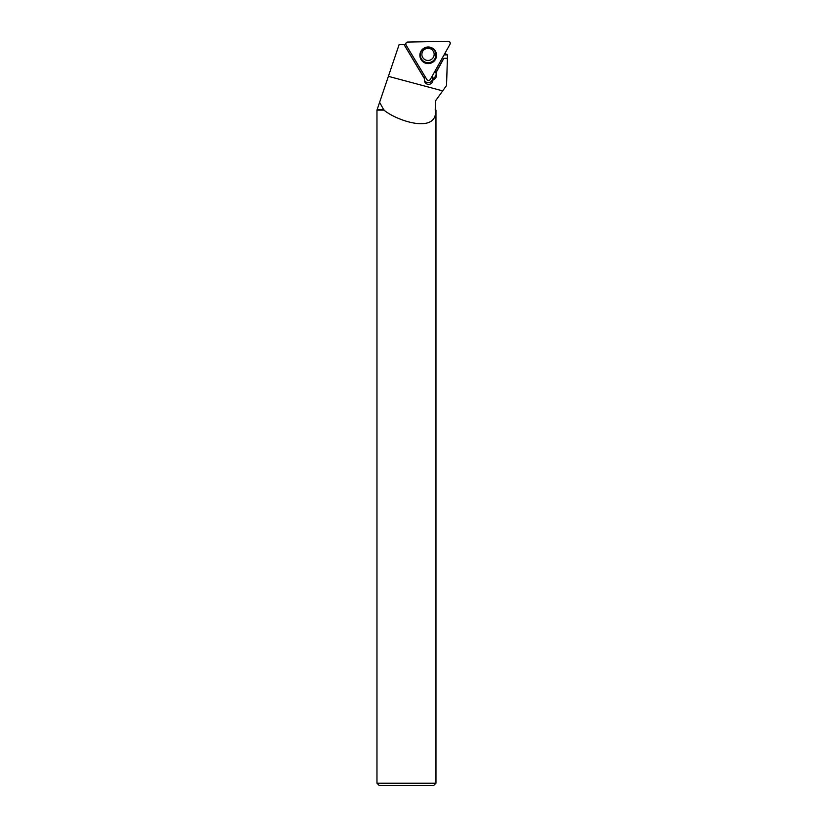 <?xml version="1.0" encoding="UTF-8"?>
<svg xmlns="http://www.w3.org/2000/svg" width="827" height="827" viewBox="0 0 827 827"><rect width="100%" height="100%" fill="white"/><g stroke="black" fill="none" stroke-linecap="round" stroke-linejoin="round"><path stroke-width="1.24" d="M430.267 79.547L450.022 44.234A1.954 1.943 168 0 0 448.286 41.35L407.711 42.063A1.954 1.943 168 0 0 406.057 44.999L426.887 79.609A1.954 1.943 168 0 0 430.267 79.547M435.353 51.026A8.332 8.291 168 0 0 420.902 51.315A8.332 8.291 168 0 0 432.48 62.407A8.332 8.291 168 0 0 435.353 51.026M425.254 76.89A4.311 4.28 168 0 0 424.427 78.4L403.948 44.379L399.162 44.462L376.978 110.105L376.978 783.19L435.963 783.19L435.963 110.105L435.219 109.733L435.581 100.77L446.539 85.491L447.407 58.469L443.768 58.531L435.922 72.9L436.398 74.192C436.739 76.435 435.984 78.193 434.113 79.464L432.935 80.095C432.666 82.679 431.26 84.106 428.696 84.406C426.463 84.282 425.037 83.134 424.416 80.974L424.509 78.803L403.938 44.379L405.809 44.338M435.571 110.105C437.38 134.232 397.146 121.114 383.924 110.105L379.603 102.331L380.978 98.279M383.935 109.733L377.35 109.733M436.749 99.157L435.591 100.77L435.219 109.733M445.577 52.173L445.474 53.786L444.668 53.796M447.407 58.469L447.459 54.851L445.474 53.786M383.924 110.105L376.978 110.105M376.978 783.19L379.438 785.65L433.503 785.65L435.963 783.19M447.459 54.851L444.047 54.913M434.981 71.112L435.726 72.342A4.921 4.89 -12 0 1 435.85 72.569L443.727 58.345L447.324 58.283M432.025 76.394A4.311 4.28 -12 0 1 432.604 78.575L432.935 80.095M436.18 73.479A4.921 4.89 -12 0 1 433.793 77.955L433.369 78.214A4.921 4.89 -12 0 1 432.604 78.575M424.323 80.116A4.311 4.28 168 0 0 432.5 77.583M406.057 44.999L426.887 79.609C428.035 80.829 429.161 80.808 430.267 79.547L450.022 44.234C450.508 42.632 449.929 41.67 448.286 41.35L407.711 42.063C406.067 42.435 405.519 43.417 406.057 44.999M433.172 48.638A8.167 8.115 -12 0 1 433.555 61.115A8.167 8.115 -12 0 1 420.953 51.222M421.429 58.924A7.794 7.753 168 0 0 434.93 58.686A7.794 7.753 168 0 0 428.004 47.17A7.794 7.753 168 0 0 421.429 58.924M422.721 57.477A6.151 6.12 -12 0 1 421.977 55.605C421.512 52.07 423.062 49.682 426.629 48.431C430.443 47.966 432.914 49.506 434.02 53.052A6.151 6.12 -12 0 1 422.721 57.477M433.276 51.181A6.151 6.12 -12 0 1 434.02 53.052M442.672 90.877L388.39 76.332M433.793 77.955L434.113 79.464M433.369 78.214L433.699 79.723"/></g></svg>
